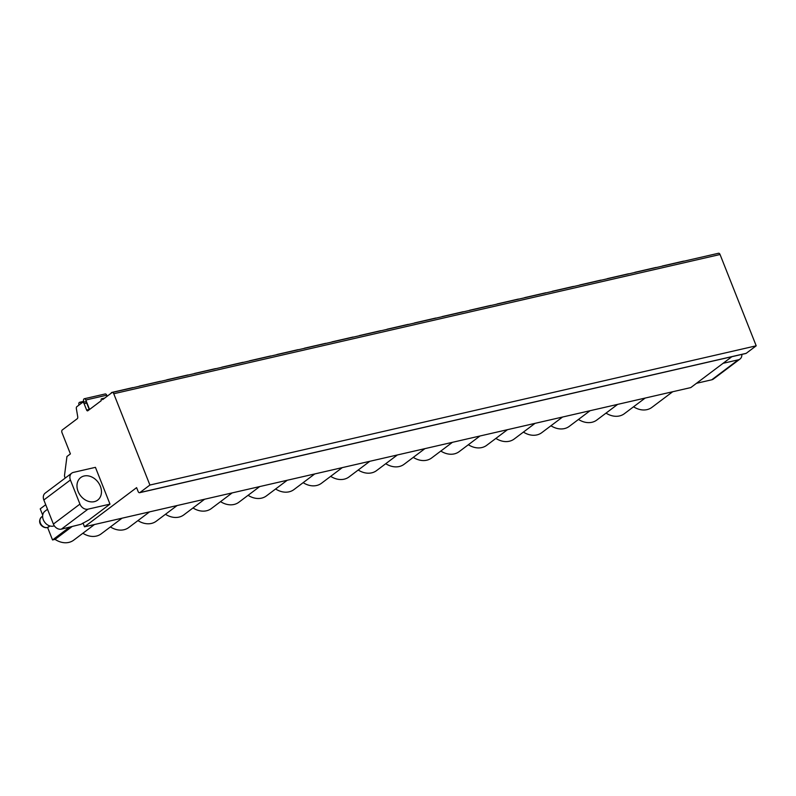 <?xml version="1.0" encoding="UTF-8"?>
<svg xmlns="http://www.w3.org/2000/svg" width="796" height="796" viewBox="0 0 796 796"><rect width="100%" height="100%" fill="white"/><g stroke="black" fill="none" stroke-linecap="round" stroke-linejoin="round"><path stroke-width="1.19" d="M65.202 478.078L64.745 476.913A2.09 1.224 77.1 0 1 64.526 475.282L66.954 456.496L70.406 453.899L61.998 432.656A2.09 1.224 77.1 0 1 62.277 429.979L77.252 418.716A2.09 1.224 -102.9 0 0 77.729 416.746L76.356 408.666A2.09 1.224 77.1 0 1 76.834 406.686L82.326 402.567A2.09 1.224 77.1 0 1 82.605 402.428A2.09 1.224 77.1 0 1 84.107 403.691L86.625 410.03A1.393 0.816 -102.9 0 0 87.62 410.865A1.393 0.816 -102.9 0 0 87.819 410.776L101.271 400.657A1.393 0.816 77.1 0 1 101.649 398.786A1.393 0.816 77.1 0 1 102.654 399.622L111.967 392.617A2.09 1.224 77.1 0 1 112.256 392.478A2.09 1.224 77.1 0 1 113.758 393.741L149.907 485.043L139.897 492.565A2.09 1.224 77.1 0 1 139.608 492.704A2.09 1.224 77.1 0 1 138.106 491.44L136.604 487.64L84.505 526.813L83.003 523.032M47.601 527.489L52.536 539.957L69.322 527.33M45.72 504.724L40.218 508.853L42.715 515.151M43.84 499.978L53.382 524.076A6.965 5.473 -126.9 0 0 61.392 529.151L81.033 524.275L88.943 519.937L109.987 504.117L87.968 509.171A6.965 5.473 53.1 0 1 79.948 504.097L70.406 479.998L43.84 499.978A6.965 5.473 -126.9 0 1 45.153 493.152L71.73 473.172A6.965 5.473 53.1 0 0 70.406 479.998M71.73 473.172A6.965 5.473 53.1 0 1 73.401 472.396L95.43 467.342L109.987 504.117M84.505 526.813L690.799 387.582L731.882 356.688M696.49 383.304L711.743 379.801A6.965 5.473 -126.9 0 0 713.425 379.025L739.991 359.046A6.965 5.473 53.1 0 0 741.832 354.409M718.261 253.387A2.09 1.224 77.1 0 1 718.549 253.247A2.09 1.224 77.1 0 1 720.052 254.511L756.2 345.812L746.19 353.334A2.09 1.224 77.1 0 1 745.912 353.474A2.09 1.224 77.1 0 1 745.593 353.474M723.057 363.324L738.31 359.822A6.965 5.473 53.1 0 0 739.991 359.046M89.331 409.632A1.393 0.816 77.1 0 1 89.242 409.433L86.724 403.084A2.09 1.224 77.1 0 0 85.222 401.831A2.09 1.224 77.1 0 0 84.943 401.96M149.907 485.043L756.2 345.812M81.102 403.482L80.943 403.164A2.09 1.224 -102.9 0 0 79.62 402.279A2.09 1.224 -102.9 0 0 79.033 405.045M89.56 409.472L85.809 400.01A2.09 1.224 -102.9 0 0 84.306 398.746A2.09 1.224 -102.9 0 0 83.61 401.164L83.888 402.139M107.152 396.239L106.734 395.204A2.09 1.224 -102.9 0 0 105.231 393.95L84.306 398.746M80.943 403.164L81.779 402.975M112.306 392.468A2.09 1.224 -102.9 0 0 111.838 392.428A2.09 1.224 -102.9 0 0 111.132 393.244M133.231 387.662A2.09 1.224 -102.9 0 0 132.773 387.622L111.838 392.428M139.847 386.15A2.09 1.224 -102.9 0 0 139.38 386.11A2.09 1.224 -102.9 0 0 138.972 386.349M160.772 381.344A2.09 1.224 -102.9 0 0 160.304 381.304L139.38 386.11M167.379 379.821A2.09 1.224 -102.9 0 0 166.911 379.782A2.09 1.224 -102.9 0 0 166.513 380.02M188.304 375.015A2.09 1.224 -102.9 0 0 187.836 374.976L166.911 379.782M194.911 373.503A2.09 1.224 -102.9 0 0 194.443 373.463A2.09 1.224 -102.9 0 0 194.045 373.702M215.835 368.697A2.09 1.224 -102.9 0 0 215.368 368.657L194.443 373.463M222.442 367.175A2.09 1.224 -102.9 0 0 221.975 367.135A2.09 1.224 -102.9 0 0 221.577 367.374M243.367 362.369A2.09 1.224 -102.9 0 0 242.899 362.329L221.975 367.135M249.974 360.857A2.09 1.224 -102.9 0 0 249.516 360.817A2.09 1.224 -102.9 0 0 249.108 361.056M270.899 356.051A2.09 1.224 -102.9 0 0 270.441 356.011L249.516 360.817M277.515 354.528A2.09 1.224 -102.9 0 0 277.048 354.489A2.09 1.224 -102.9 0 0 276.64 354.727M298.44 349.723A2.09 1.224 -102.9 0 0 297.973 349.683L277.048 354.489M305.047 348.21A2.09 1.224 -102.9 0 0 304.579 348.17A2.09 1.224 -102.9 0 0 304.181 348.409M325.972 343.404A2.09 1.224 -102.9 0 0 325.504 343.365L304.579 348.17M332.579 341.882A2.09 1.224 -102.9 0 0 332.111 341.842A2.09 1.224 -102.9 0 0 331.713 342.081M353.504 337.076A2.09 1.224 -102.9 0 0 353.036 337.036L332.111 341.842M360.11 335.564A2.09 1.224 -102.9 0 0 359.643 335.524A2.09 1.224 -102.9 0 0 359.245 335.763M381.035 330.758A2.09 1.224 -102.9 0 0 380.578 330.718L359.643 335.524M387.642 329.236A2.09 1.224 -102.9 0 0 387.184 329.196A2.09 1.224 -102.9 0 0 386.776 329.435M408.577 324.43A2.09 1.224 -102.9 0 0 408.109 324.39L387.184 329.196M415.184 322.917A2.09 1.224 -102.9 0 0 414.716 322.877A2.09 1.224 -102.9 0 0 414.308 323.116M436.108 318.111A2.09 1.224 -102.9 0 0 435.641 318.072L414.716 322.877M442.715 316.589A2.09 1.224 -102.9 0 0 442.248 316.549A2.09 1.224 -102.9 0 0 441.85 316.788M463.64 311.783A2.09 1.224 -102.9 0 0 463.173 311.743L442.248 316.549M470.247 310.271A2.09 1.224 -102.9 0 0 469.779 310.231A2.09 1.224 -102.9 0 0 469.381 310.47M491.172 305.465A2.09 1.224 -102.9 0 0 490.704 305.425L469.779 310.231M497.779 303.943A2.09 1.224 -102.9 0 0 497.321 303.903A2.09 1.224 -102.9 0 0 496.913 304.142M518.703 299.137A2.09 1.224 -102.9 0 0 518.246 299.097L497.321 303.903M525.32 297.624A2.09 1.224 -102.9 0 0 524.853 297.585A2.09 1.224 -102.9 0 0 524.445 297.823M546.245 292.819A2.09 1.224 -102.9 0 0 545.777 292.779L524.853 297.585M552.852 291.296A2.09 1.224 -102.9 0 0 552.384 291.256A2.09 1.224 -102.9 0 0 551.986 291.505M573.777 286.5A2.09 1.224 -102.9 0 0 573.309 286.451L552.384 291.256M580.383 284.978A2.09 1.224 -102.9 0 0 579.916 284.938A2.09 1.224 -102.9 0 0 579.518 285.177M601.308 280.172A2.09 1.224 -102.9 0 0 600.841 280.132L579.916 284.938M607.915 278.66A2.09 1.224 -102.9 0 0 607.447 278.62A2.09 1.224 -102.9 0 0 607.049 278.859M628.84 273.854A2.09 1.224 -102.9 0 0 628.372 273.814L607.447 278.62M635.447 272.332A2.09 1.224 -102.9 0 0 634.989 272.292A2.09 1.224 -102.9 0 0 634.581 272.53M656.382 267.526A2.09 1.224 -102.9 0 0 655.914 267.486L634.989 272.292M662.988 266.013A2.09 1.224 -102.9 0 0 662.521 265.973A2.09 1.224 -102.9 0 0 662.113 266.212M683.913 261.207A2.09 1.224 -102.9 0 0 683.446 261.168L662.521 265.973M672.69 391.741L651.894 407.383A20.198 15.86 -126.9 0 1 633.556 406.796M52.536 539.957L55.043 539.38L71.829 526.753M94.485 524.524L73.69 540.166A20.198 15.86 -126.9 0 1 55.043 539.38M122.017 518.206L101.221 533.837A20.198 15.86 -126.9 0 1 82.874 533.25M149.549 511.878L128.753 527.519A20.198 15.86 -126.9 0 1 110.415 526.932M177.08 505.56L156.285 521.191A20.198 15.86 -126.9 0 1 137.947 520.604M204.612 499.231L183.826 514.873A20.198 15.86 -126.9 0 1 165.478 514.286M232.153 492.913L211.358 508.545A20.198 15.86 -126.9 0 1 193.01 507.957M259.685 486.585L238.89 502.226A20.198 15.86 -126.9 0 1 220.542 501.639M287.217 480.267L266.421 495.898A20.198 15.86 -126.9 0 1 248.083 495.311M314.748 473.938L293.953 489.58A20.198 15.86 -126.9 0 1 275.615 488.993M342.28 467.62L321.494 483.252A20.198 15.86 -126.9 0 1 303.147 482.665M369.822 461.292L349.026 476.933A20.198 15.86 -126.9 0 1 330.678 476.346M397.353 454.974L376.558 470.605A20.198 15.86 -126.9 0 1 358.22 470.018M424.885 448.655L404.089 464.287A20.198 15.86 -126.9 0 1 385.752 463.7M452.417 442.327L431.631 457.969A20.198 15.86 -126.9 0 1 413.283 457.372M479.958 436.009L459.163 451.64A20.198 15.86 -126.9 0 1 440.815 451.053M507.49 429.681L486.694 445.322A20.198 15.86 -126.9 0 1 468.346 444.725M535.021 423.363L514.226 438.994A20.198 15.86 -126.9 0 1 495.888 438.407M562.553 417.034L541.758 432.676A20.198 15.86 -126.9 0 1 523.42 432.089M590.085 410.716L569.299 426.348A20.198 15.86 -126.9 0 1 550.951 425.76M617.626 404.388L596.831 420.029A20.198 15.86 -126.9 0 1 578.483 419.442M645.158 398.07L624.362 413.701A20.198 15.86 -126.9 0 1 606.025 413.114M100.366 486.266A14.109 11.074 53.1 0 0 80.744 477.55A14.109 11.074 53.1 0 0 78.068 491.381A14.109 11.074 53.1 0 0 97.699 500.097A14.109 11.074 53.1 0 0 100.366 486.266M54.287 525.788A8.706 6.836 -126.9 0 1 53.332 526.096A8.706 6.836 53.1 0 1 43.929 521.052A8.706 6.836 53.1 0 1 44.964 511.211L47.521 509.281M738.31 359.822L711.743 379.801M86.625 410.03L89.242 409.433M84.107 403.691L86.724 403.084M113.758 393.741L720.052 254.511M139.897 492.565L746.19 353.334M85.809 400.01L106.734 395.204M61.392 529.151L87.968 509.171M53.382 524.076L79.948 504.097M48.914 526.803A6.129 4.816 -126.9 0 1 47.432 527.489A6.129 4.816 -126.9 0 1 40.815 523.937A6.129 4.816 -126.9 0 1 41.541 517.002C36.318 522.892 43.123 528.554 47.193 527.599L49.999 525.987M82.605 402.428L85.222 401.831M101.649 398.786L104.694 398.08M112.256 392.478L718.549 253.247M139.608 492.704L745.912 353.474M83.66 401.353L79.62 402.279M107.689 395.831L107.152 395.96M42.626 516.186L41.541 517.002"/></g></svg>

